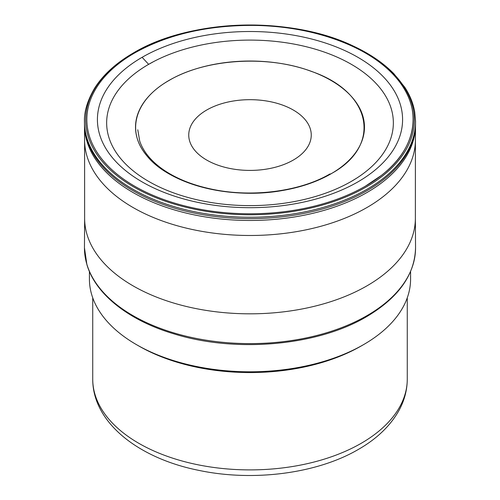 <?xml version="1.0" encoding="UTF-8"?>
<svg xmlns="http://www.w3.org/2000/svg" width="500" height="500" viewBox="0 0 500 500"><rect width="100%" height="100%" fill="white"/><g stroke="black" fill="none" stroke-linecap="round" stroke-linejoin="round"><path stroke-width="0.75" d="M293.312 160.05A61.25 35.362 180 0 1 206.688 160.05A61.25 35.362 180 0 1 206.688 110.037A61.25 35.362 0 0 1 293.312 110.037A61.25 35.362 0 0 1 293.312 160.05M136.45 344.631L138.794 345.981A157.269 90.8 180 0 0 361.206 345.981L363.544 344.631A160.581 92.706 180 0 1 136.45 344.631A160.581 92.706 180 0 1 89.419 279.075L89.419 271.531M363.544 344.631A160.581 92.706 0 0 0 363.55 344.631A160.581 92.706 0 0 0 410.581 279.075L410.581 271.531M365.369 186.188A163.156 94.2 0 0 0 381.475 175.356A163.156 94.2 0 0 0 356.294 48.119A163.156 94.2 0 0 0 134.631 52.975L134.631 52.975C167.494 34.588 206.8 25.394 252.562 25.394C312.15 25.525 370.375 46.712 396.144 77.706C423.312 108.294 417.325 147.881 381.475 175.356L365.369 186.188A163.156 94.2 180 0 1 134.631 186.188A163.156 94.2 180 0 1 134.631 52.975L133.794 52.787A164.344 94.881 180 0 0 133.794 186.975A164.344 94.881 180 0 0 366.206 186.975A164.344 94.881 0 0 0 366.206 52.787A164.344 94.881 0 0 0 133.794 52.787M351.362 181.381A143.35 82.762 0 0 0 355.788 178.713A143.35 82.762 0 0 0 351.325 64.312A143.35 82.762 0 0 0 153.181 61.825A143.35 82.762 0 0 0 148.637 64.338L148.637 64.338A143.35 82.762 180 0 0 148.637 181.381A143.35 82.762 180 0 0 351.362 181.381M330.95 173.863A114.475 66.094 180 0 1 169.05 173.863A114.475 66.094 180 0 1 169.05 80.394A114.475 66.094 0 0 1 330.95 80.394A114.475 66.094 0 0 1 330.95 173.863M92.731 379.1A157.269 90.8 0 0 0 189.819 462.987A157.269 90.8 0 0 0 361.206 443.306A157.269 90.8 0 0 0 407.269 379.1C407.212 389.894 404.506 400.244 399.144 410.15C390.531 425.662 376.969 438.731 358.462 449.369C317.1 473.656 253.231 481.844 199.044 470.412C138.756 458.475 92.562 422.669 92.731 379.1L92.731 297.806M84.637 218.375A165.362 95.469 180 0 0 186.737 306.562A165.362 95.469 180 0 0 366.931 285.863A165.362 95.469 0 0 0 415.363 218.375A165.362 95.469 0 0 0 415.363 218.281L415.544 247.425A165.544 95.575 0 0 1 415.544 247.787A165.544 95.575 0 0 1 367.056 315.613A165.544 95.575 180 0 1 186.456 336.287A165.544 95.575 180 0 1 84.456 247.787A165.544 95.575 180 0 1 84.456 247.425L84.637 218.281A165.362 95.469 180 0 0 84.637 218.375L84.6 140.137M415.531 123.15L415.4 140.256A165.4 95.494 0 0 1 366.956 207.519A165.4 95.494 180 0 1 186.912 228.269A165.4 95.494 180 0 1 84.6 140.256L84.494 125.781A165.512 95.556 180 0 0 187.356 213.363A165.512 95.556 180 0 0 367.038 192.481A165.512 95.556 0 0 0 415.506 125.781A165.512 95.556 0 0 0 415.513 124.5M415.531 122.981A165.531 95.569 0 0 1 367.044 190.656A165.531 95.569 180 0 1 186.581 211.35A165.531 95.569 180 0 1 84.469 122.981M84.456 121.244A165.544 95.575 180 0 0 186.319 209.881A165.544 95.575 180 0 0 367.056 189.244A165.544 95.575 0 0 0 415.544 121.244L414.75 112.163C413.306 103.594 410 95.319 404.837 87.344L393.869 73.713C383.294 62.925 369.7 53.675 353.094 45.956C290.431 15.669 190.138 18.819 133.463 52.912C116.112 62.969 103.162 74.731 94.612 88.2C87.519 100.412 84.131 111.425 84.456 121.244L84.469 123M142.106 57.312A152.587 88.094 0 0 1 357.894 57.312A152.587 88.094 0 0 1 357.894 181.894A152.587 88.094 180 0 1 142.106 181.894A152.587 88.094 180 0 1 142.106 57.312L148.656 64.35L153.2 61.837M361.206 345.981L363.55 344.631M407.269 297.806L407.269 379.1M84.456 247.787L86.869 264.475C95.375 294.25 128.975 320.65 174.394 334C236.05 353.081 317.5 345.825 366.463 316.737C398.512 297.712 414.875 274.731 415.544 247.787M415.363 218.375L415.4 140.137M84.469 122.906L84.494 125.781M415.531 123L415.544 121.244M351.344 181.375L355.769 178.706M169.106 80.438C135.806 99.156 126.044 130.019 145.738 154.319C167.906 184.381 231.919 200.725 285.35 189.956C302.731 186.663 317.913 181.287 330.894 173.844C382.519 146.025 372.188 92.025 311.3 71.375C267.8 54.8 205.294 58.788 169.106 80.438M137.781 129.794L139.713 141.044C143.119 151.219 150.538 160.456 161.975 168.75C175.356 178.269 192.169 185.125 212.425 189.319C252.494 197.75 300.419 191.406 329.963 173.938"/></g></svg>
